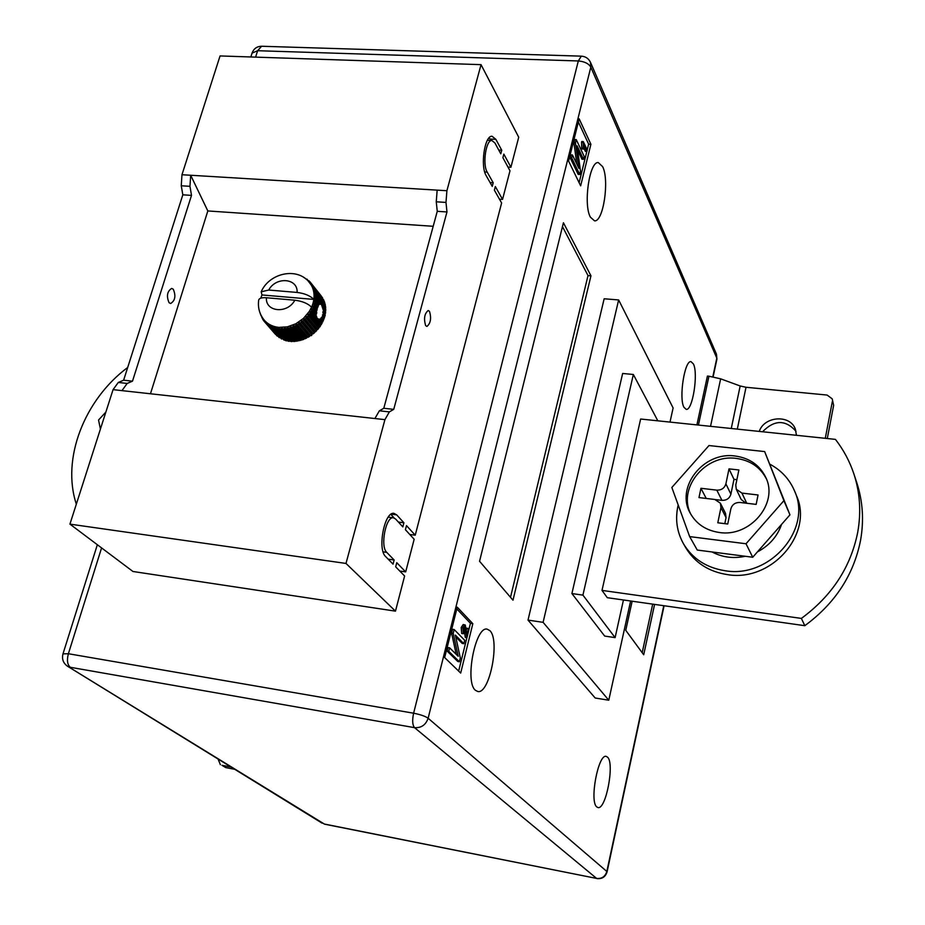 <?xml version="1.0" encoding="UTF-8"?>
<svg xmlns="http://www.w3.org/2000/svg" width="925" height="925" viewBox="0 0 925 925"><rect width="100%" height="100%" fill="white"/><g stroke="black" fill="none" stroke-linecap="round" stroke-linejoin="round"><path stroke-width="1.39" d="M319.056 303.816L321.472 304.579L323.577 310.985L322.837 311.979L323.38 314.292L322.42 315.009L322.941 315.807L320.547 318.894L318.928 319.287L317.483 318.466L311.713 310.395L311.008 311.644L309.343 311.367L311.598 307.169C307.898 303.481 302.302 301.168 294.832 300.209L266.412 297.757C265.267 312.107 287.513 314.13 294.832 300.209M429.489 311.343C431.512 318.304 430.657 323.334 426.911 326.444L425.662 325.623C423.604 318.674 424.459 313.633 428.206 310.499L429.489 311.343M173.299 289.248C176.051 295.907 175.172 300.648 170.639 303.504L169.055 302.695C166.28 296.058 167.159 291.294 171.692 288.415L173.299 289.248M384.927 419.638L113.058 389.645L69.93 524.128L132.969 571.488L395.472 611.147L404.618 575.998L395.68 566.852L396.767 562.701L405.682 571.893L414.169 539.252L405.416 529.713L406.491 525.62L415.233 535.193L501.616 202.98L494.378 190.168L495.326 186.538L502.553 199.384L509.987 170.79L502.888 157.689L503.824 154.105L510.912 167.24L518.717 137.224L481.035 64.657L446.902 190.723L445.989 202.413L446.972 211.952L393.738 409.359L389.367 411.891L384.927 419.638L345.996 563.441L395.472 611.147M113.058 389.645L118.284 382.464L123.626 380.21L182.826 194.817L181.254 185.775L181.971 174.733L220.058 55.939L481.035 64.657M507.975 167.078L510.912 167.24M499.477 199.199L502.553 199.384M409.775 534.465L415.233 535.193M399.785 571.06L405.682 571.893M385.632 556.561C377.146 549.3 384.534 511.155 393.958 513.352L396.663 514.843L403.913 522.787L402.837 526.903L395.565 518.983L393.414 517.803C385.875 516.058 379.967 546.513 386.743 552.364L394.142 559.995L393.056 564.158L385.632 556.561M494.91 142.97L491.869 140.507C485.96 139.675 482.307 164.442 487.209 172.108L493.198 182.757L492.25 186.387L486.249 175.773C480.087 166.222 484.665 135.212 492.054 136.252L495.869 139.351L501.743 150.232L500.795 153.827L494.91 142.97M433.201 226.29L207.824 210.946L150.463 393.772M322.524 298.116L311.575 283.778L312.234 284.773L311.309 285.154L308.279 281.154M323.658 300.544L312.928 285.987L313.459 287.062L312.43 287.421L311.309 285.154L312.928 285.987M324.478 303.111L324.374 301.446L314.003 288.369L314.396 289.525L313.274 289.849L312.43 287.421L314.003 288.369M324.987 305.782L325.149 303.967L314.789 290.912L315.043 292.127L313.818 292.404L313.274 289.849L314.789 290.912M325.184 308.534L325.635 306.603L315.263 293.572L315.39 294.832L314.072 295.063L313.818 292.404L315.263 293.572M325.068 311.343L325.808 309.332L315.437 296.324L315.413 297.619L314.014 297.781L314.072 295.063L315.437 296.324M324.629 314.165L325.681 312.118L323.345 309.181M295.017 341.452L284.229 328.837L282.877 328.918L293.676 341.533L303.758 339.394L304.348 338.388L305.296 338.758L307.077 337.105L309.332 336.654L309.702 335.578L311.494 335.532L312.199 333.821L314.408 332.919L314.535 331.844L315.656 331.774L316.697 329.682L318.743 328.398L318.651 327.358L319.761 327.057L324.941 316.234L325.253 314.928L323.577 312.847M293.04 340.782L292.127 341.545L281.316 328.942L279.986 328.884L278.876 327.381L287.397 326.837L295.873 323.75L303.435 318.42L309.343 311.367L310.106 313.055L309.285 314.246L307.597 313.864L308.245 315.587L307.308 316.708L305.62 316.223L306.152 317.969L305.111 319.009L303.435 318.42L303.851 320.177L302.718 321.125L301.064 320.408L301.365 322.178L300.163 323.022L298.532 322.201L298.717 323.947L297.445 324.687L295.873 323.75L295.942 325.473L294.636 326.097L293.109 325.045L293.075 326.745L291.733 327.23L290.277 326.086L290.149 327.728L288.785 328.086L287.397 326.837L287.189 328.433L285.825 328.653L284.518 327.311L284.229 328.837M279.986 328.884L290.808 341.487L292.127 341.545M290.173 340.735L289.305 341.348L278.46 328.745L277.176 328.56L276.17 326.988L278.876 327.381L278.46 328.745M277.176 328.56L288.033 341.152L289.305 341.348M287.374 340.388L286.577 340.851L275.708 328.259L274.482 327.924L273.592 326.305L276.17 326.988L275.708 328.259M274.482 327.924L285.363 340.527L286.577 340.851M284.68 339.741L283.987 340.076L271.927 327.011L271.152 325.334L273.592 326.305L273.083 327.473M271.927 327.011L283.987 340.076M282.125 338.804L269.545 325.82L268.886 324.108L271.152 325.334L270.62 326.409M269.545 325.82L281.547 339.012M279.732 337.567L267.36 324.374L266.816 322.64L268.886 324.108L268.343 325.08M267.36 324.374L279.281 337.683M277.512 336.064L265.394 322.675L264.966 320.917L266.816 322.64L266.273 323.484M265.394 322.675L277.234 336.11M275.488 334.295L263.671 320.744L263.371 319.021M306.637 279.547L309.944 281.767L321.114 295.827M446.902 190.723L190.677 175.253L207.824 210.946M345.996 563.441L69.93 524.128M374.903 418.528L379.377 410.804L383.794 408.283L393.738 409.359M383.794 408.283L437.259 211.316L446.972 211.952M437.155 190.134L436.253 201.8L437.259 211.316M181.971 174.733L190.677 175.253L189.96 186.318L191.51 195.383L182.826 194.817M121.973 390.627L127.188 383.436L132.495 381.169L123.626 380.21M132.495 381.169L191.51 195.383M317.703 305.528L318.767 304.984L315.136 300.452L313.656 300.544L313.841 299.411C310.153 295.699 304.579 293.375 297.11 292.439L268.713 290.034L261.174 291.826L261.995 294.959L260.757 298.162M261.995 294.959L313.841 299.411L314.014 297.781L315.298 299.133L315.136 300.452M263.637 320.512L262.862 319.622L263.347 319.009L264.377 320.281C259.567 314.419 257.67 307.667 258.688 300.024C259.266 298.197 261.844 297.434 266.412 297.757M264.377 320.281L264.434 321.657M316.662 316.489L315.726 314.778L316.535 313.933L312.477 308.927L310.835 308.753L311.713 310.395M316.535 313.933L316.708 312.164L313.055 307.643L312.477 308.927M318.767 304.984L319.345 304.186L315.298 299.133M316.708 312.164L316.084 311.043L317.021 310.314L316.801 308.025L317.795 307.343L314.546 303.296L313.008 303.319L314.107 304.834L313.656 306.14L312.06 306.059L313.055 307.643M317.795 307.343L318.223 306.175L314.858 301.978L314.546 303.296M317.021 310.314L313.656 306.14M317.356 308.869L314.107 304.834M316.801 308.025L313.008 303.319L313.656 300.544L314.858 301.978M324.941 316.234L323.38 314.292M323.97 316.928L322.42 315.009M325.519 313.413L323.577 310.985M325.797 310.603L322.582 306.591M315.726 314.778L310.835 308.753M322.906 321.808L320.547 318.894M321.831 322.305L319.217 319.079M316.084 311.043L312.06 306.059L311.598 307.169M324.074 319.044L322.397 316.963M323.045 319.645L321.264 317.448M323.472 320.536L321.53 318.131M322.166 323.264L318.905 319.275M321.461 324.49L311.008 311.644M320.582 325.889L310.106 313.055M319.761 327.057L309.285 314.246M318.743 328.398L308.245 315.587M317.818 329.497L307.308 316.708M316.674 330.745L306.152 317.969M315.656 331.774L305.111 319.009M314.408 332.919L303.851 320.177M313.286 333.867L302.718 321.125M311.945 334.896L301.365 322.178M310.754 335.74L300.163 323.022M309.332 336.654L298.717 323.947M308.083 337.371L297.445 324.687M306.591 338.157L295.942 325.473M305.296 338.758L294.636 326.097M303.758 339.394L293.075 326.745M302.429 339.88L291.733 327.23M300.868 340.365L290.149 327.728M299.515 340.724L288.785 328.086M297.942 341.059L287.189 328.433M296.59 341.279L285.825 328.653M282.877 328.918L281.674 327.496L281.316 328.942M262.862 319.622L262.029 317.067M262.157 318.096L260.966 315.124M260.989 315.541L260.133 313.24M259.89 312.581L259.659 311.91M303.238 277.061L304.522 277.893M304.926 278.182L306.499 279.419M307.528 279.812L306.984 279.119M309.678 281.662L308.973 280.772M310.731 282.668L309.921 283.05L311.575 283.778M322.605 297.885L312.234 284.773M323.831 300.163L313.459 287.062M324.767 302.591L314.396 289.525M325.415 305.169L315.043 292.127M325.75 307.852L315.39 294.832M320.328 303.77L315.413 297.619M324.513 317.749L322.941 315.807M312.06 306.059L313.008 303.319M295.861 340.608L284.518 327.311M298.706 340.146L287.397 326.837M301.538 339.406L290.277 326.086M304.348 338.388L293.109 325.045M307.077 337.105L295.873 323.75M309.702 335.578L298.532 322.201M312.199 333.821L301.064 320.408M314.535 331.844L303.435 318.42M316.697 329.682L305.62 316.223M318.651 327.358L307.597 313.864M320.362 324.883L309.343 311.367M390.836 514.358L394.166 517.988M398.386 522.058L403.913 522.787M388.165 559.151L394.142 559.995M490.088 182.572L493.198 182.757M490.793 140.461L489.186 137.756M498.772 150.081L501.743 150.232M596.741 806.889L597.966 807.548C605.933 810.057 614.778 763.391 607.586 757.193L606.187 756.396C598.278 753.644 589.283 801.362 596.741 806.889M683.945 407.289L686.211 409.37C692.594 410.85 698.479 373.457 693.403 363.941L691.021 361.652C684.639 360.022 678.684 398.27 683.945 407.289M590.381 217.144L594.509 220.832C603.32 222.208 609.621 180.086 602.649 166.65L598.302 162.592C589.468 161.066 583.155 204.413 590.381 217.144M475.381 690.258L477.762 691.507C489.556 694.548 500.298 640.007 489.868 630.653L487.174 629.15C475.45 625.797 464.535 681.864 475.381 690.258M801.374 618.409L804.808 625.693C835.09 603.389 853.671 574.957 860.551 540.373C864.089 520.382 862.805 501.084 856.712 482.468L853.868 473.866C849.67 461.286 843.519 449.793 835.425 439.375L640.632 419.025L602.002 590.404L801.374 618.409C831.968 595.873 850.746 567.152 857.718 532.268C861.291 512.092 860.007 492.632 853.868 473.866M670.001 422.089L673.111 407.971L618.64 299.943L543.102 622.34L528.013 620.097L595.18 698.005L608.777 700.213L630.619 600.996M528.013 620.097L604.152 298.775L618.64 299.943M444.659 657.571L460.685 673.053L472.837 623.681L457.239 607.17L444.659 657.571M579.154 118.805L568.597 161.077L580.657 185.844L590.902 144.265L579.154 118.805M512.993 600.198L590.959 275.812L563.429 222.752L479.555 561.278L512.993 600.198M632.157 601.215L625.751 630.307L643.707 654.773L654.588 604.395M698.433 425.061L708.943 376.209L707.417 376.07L696.907 424.899M677.054 511.005L676.614 517.191M804.808 625.693L607.286 597.689L602.002 590.404M657.825 420.817L633.347 374.486L582.923 595.122L615.113 637.626L623.45 599.978M543.102 622.34L608.777 700.213M615.113 637.626L604.673 636.065L571.904 593.561L622.641 373.469L633.347 374.486M582.923 595.122L571.904 593.561M76.336 504.16C61.328 458.858 84.256 399.773 127.696 367.468M469.044 628.965L470.432 623.311L456.8 608.939M470.432 623.311L472.837 623.681M458.65 671.087L466.882 637.741M466.443 629.913L466.882 628.144L469.091 629.012L466.928 637.741L465.321 637.498L463.679 627.37M466.928 637.741L464.882 626.768L463.344 628.353L463.286 633.729L461.667 633.486L461.205 627.485L463.194 624.537L465.31 625.069L466.905 634.781L468.489 628.387M463.841 643.696L455.366 635.105L460.326 657.964L459.39 661.757L457.771 661.491L447.11 651.061L447.978 647.569L449.619 647.824L458.199 656.288L453.215 633.371L451.585 633.116L452.533 629.289L454.175 629.532L464.697 640.273L463.841 643.696L462.234 643.442L455.759 636.897M456.198 654.322L451.585 633.116M587.202 149.954L588.635 144.161L578.356 121.973M588.635 144.161L590.902 144.265M579.131 182.699L586.832 151.457M586.889 151.469L583.802 144.867L583.698 149.052L583.236 148.069L583.293 141.571L587.236 150.035L586.889 151.469L585.375 151.388L583.768 147.977M583.698 149.052L582.172 148.971L581.721 148L581.536 142.427L581.767 141.49L583.293 141.571M583.467 159.297L577.084 145.803L580.507 171.298L579.721 174.478L578.194 174.397L570.17 157.817L570.898 154.88L572.436 154.961L578.9 168.385L575.454 142.832L573.928 142.762L574.726 139.536L576.263 139.617L584.184 156.406L583.467 159.297L581.952 159.216L577.674 150.197M576.795 164.014L573.928 142.762M510.507 597.319L588.011 275.581L590.959 275.812M588.011 275.581L562.469 226.613M642.193 652.692L652.692 604.129M459.39 661.757L448.741 651.316L447.11 651.061M453.215 633.371L454.175 629.532M448.741 651.316L449.619 647.824M463.286 633.729L462.824 627.728L461.205 627.485M462.824 627.728L464.801 624.78M464.882 626.768L464.211 626.664M579.721 174.478L571.708 157.898L570.17 157.817M575.454 142.832L576.263 139.617M571.708 157.898L572.436 154.961M583.062 142.508L581.536 142.427M583.236 148.069L581.721 148M827.285 438.519L833.645 405.347L832.211 398.848L827.123 395.056L746.013 387.274L740.162 385.968L720.644 378.834L708.943 376.209M796.02 431.304C785.545 419.522 774.387 419.672 762.558 431.767M832.211 398.848L833.645 405.347M825.285 438.311L832.361 401.45M796.437 435.305L795.431 429.362C790.563 414.296 764.316 415.892 759.252 431.42M231.019 767.022L221.965 765.287L225.712 767.577L234.73 769.311M225.712 767.577L221.965 765.287M218.069 759.032L220.37 764.674M678.187 504.958C674.972 518.763 676.753 531.725 683.529 543.865C692.64 558.85 706.538 567.823 725.212 570.76C769.866 578.564 812.451 529.331 794.587 491.048C789.649 479.393 781.475 470.467 770.051 464.281M683.529 543.865L685.807 547.797C694.883 562.735 708.712 571.662 727.304 574.598C771.751 582.403 814.104 533.413 796.309 495.28L794.587 491.048M719.268 532.476C749.84 537.575 778.677 503.535 765.9 477.682C759.922 465.252 749.655 458.025 735.121 456.013C703.312 451.25 674.857 487.833 690.524 513.687C696.652 524.244 706.237 530.511 719.268 532.476M766.386 478.861C760.234 467.125 750.187 460.303 736.219 458.407C705.07 453.759 676.799 488.932 691.148 514.786M689.657 536.604L697.265 550.051L752.73 557.243L789.95 514.843L764.663 451.585L708.978 445.549L671.851 487.475L689.657 536.604L746.013 543.761L783.903 500.656L764.663 451.585M752.73 557.243L746.013 543.761M789.95 514.843L783.903 500.656M720.957 507.582L720.402 503.212L725.501 513.306L726.056 517.642L720.957 507.582L717.8 522.787L727.732 524.012L730.877 508.785C732.242 504.46 735.294 502.356 740.023 502.472L756.164 504.391L758.061 494.979L741.942 493.094L746.753 503.269M720.402 503.212L714.852 499.477L698.976 497.581L700.942 488.284L716.806 490.146C721.5 490.25 724.529 488.157 725.894 483.868L730.9 494.17C729.559 498.413 726.576 500.483 721.939 500.367L715.73 499.627M745.897 503.165L741.179 499.477L736.265 489.209L735.78 485.012L738.878 469.981L729.004 468.871L725.894 483.868M736.265 489.209L741.942 493.094M706.226 498.448L700.942 488.284M736.878 479.67L733.976 479.335L730.9 494.17M733.976 479.335L729.004 468.871M726.056 517.642L724.807 523.654M712.065 551.971C722.263 557.347 733.34 558.781 745.296 556.283M757.413 551.913C769.299 545.6 777.358 536.431 781.567 524.406M100.409 429.073L98.536 420.031L105.855 412.087M379.377 410.804L389.367 411.891M436.253 201.8L445.989 202.413M189.96 186.318L181.254 185.775M127.188 383.436L118.284 382.464M297.11 292.439C298.07 278.067 275.962 276.298 268.713 290.034M391.183 514.127L396.663 514.843M383.135 551.867L386.743 552.364M484.723 171.969L487.209 172.108M490.03 139.062L495.869 139.351M712.828 376.741L716.817 358.125L590.821 67.143L428.136 718.251L606.835 871.454L663.78 605.69M101.588 547.901L68.381 653.732L413.614 713.21L578.322 60.957L257.624 50.713L255.612 57.119M67.56 666.254L324.293 824.025L596.625 878.426L414.539 727.651L70.288 667.283C67.363 664.728 66.716 660.207 68.381 653.732L62.992 653.848C61.686 659.039 63.212 663.179 67.56 666.254L322.073 823.146M413.614 713.21C412.122 720.263 412.423 725.073 414.539 727.651C421.233 728.102 425.778 724.98 428.136 718.251C425.246 716.216 420.401 714.539 413.614 713.21M596.949 878.588C602.129 879.108 605.505 876.877 607.077 871.87L606.835 871.454C605.204 876.588 601.805 878.912 596.625 878.426L324.767 824.21M578.322 60.957C584.519 61.513 588.693 63.571 590.821 67.143L590.508 62.391C588.647 58.518 585.583 56.437 581.328 56.159L578.322 60.957M252.074 53.107L257.624 50.713L261.636 46.25M581.455 56.159L261.463 46.25C256.907 46.412 253.785 48.643 252.12 52.945L250.86 56.968M590.508 62.391L716.459 354.206L716.933 359.05L713.129 376.799M465.853 632.399L464.234 632.157M737.306 429.131L746.013 387.274M731.27 428.495L740.162 385.968M710.539 426.333L720.644 378.834M721.939 500.367L716.806 490.146M261.174 291.826C269.152 273.118 297.295 266.493 309.667 282.726M264.319 321.518L275.292 334.156M388.234 517.121L393.414 517.803M487.394 140.288L491.869 140.507M97.345 544.721L62.992 653.848M664.092 605.736L607.077 871.87M716.933 359.05L716.459 354.206"/></g></svg>

